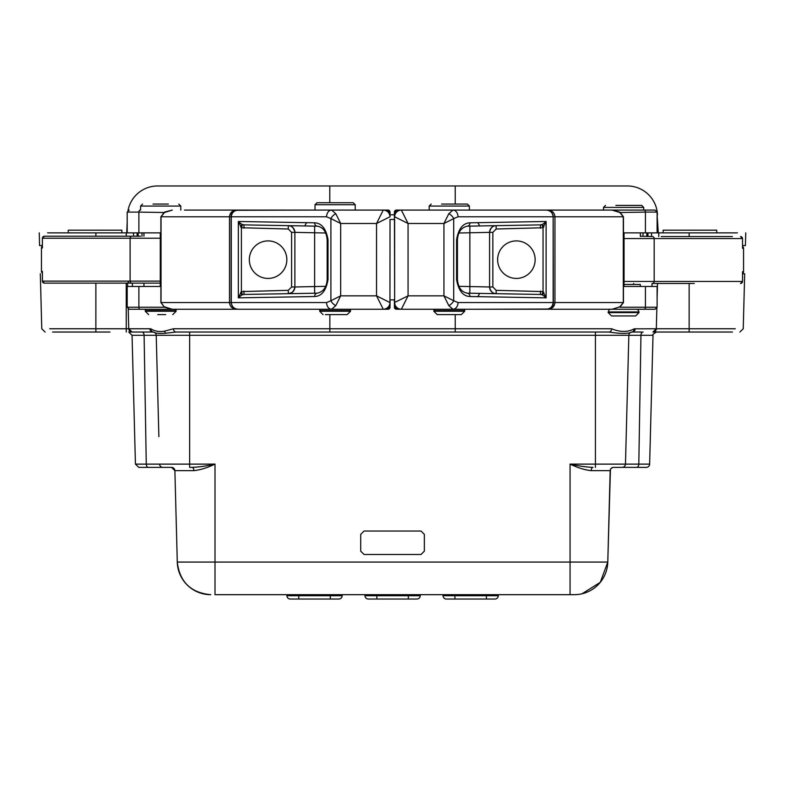 <?xml version="1.0" encoding="UTF-8"?>
<svg xmlns="http://www.w3.org/2000/svg" width="785" height="785" viewBox="0 0 785 785"><rect width="100%" height="100%" fill="white"/><g stroke="black" fill="none" stroke-linecap="round" stroke-linejoin="round"><path stroke-width="1.18" d="M160.277 283.12L44.402 283.12A2.012 2.012 -90 0 1 42.4 281.108L42.4 271.394L42.4 281.108L130.104 281.108L130.104 238.228A2.012 1.835 -90 0 1 131.939 236.216L126.689 236.216M52.517 283.12L123.569 283.12M128.691 281.108A2.012 2.002 -90 0 1 126.689 283.12L140.594 283.12M123.559 236.216L90.599 236.216M160.277 238.228L42.4 238.228A2.012 2.012 -90 0 1 44.411 236.216L131.939 236.216M140.594 236.216L132.39 236.216M42.4 247.942L42.4 238.228L42.4 247.942L41.448 247.942A2.012 2.012 -90 0 1 42.4 246.235L41.448 247.942L41.448 271.394L41.448 247.942M41.448 271.394L42.4 273.101A2.012 2.012 -90 0 1 41.448 271.394L42.4 271.394M437.216 314.608L433.87 311.262L464.691 311.262L461.344 314.608L437.216 314.608L454.299 314.608M441.562 204.051L467.369 204.051L469.381 206.062L429.179 206.062L429.179 210.086M452.66 204.051L444.938 204.051M620.876 315.953L635.664 315.953L611.544 315.953L608.189 312.597L639.01 312.597L639.01 311.93L608.189 311.93L609.533 309.251M624.055 284.455L640.354 284.455L640.354 286.466M615.882 205.395L641.698 205.395L643.7 207.407L603.498 207.407L603.498 210.086M638.745 205.395L631.326 205.395M47.571 232.87L126.238 232.87L121.852 232.87L121.852 230.182L68.256 230.182L68.256 232.87M716.744 232.87L716.744 230.182L663.148 230.182L663.148 232.87M317.169 202.716L353.064 202.716M342.25 202.716L327.983 202.716M325.363 314.608L347.176 314.608L325.363 314.608M153.006 204.051L168.382 204.051M165.694 314.608L157.736 314.608M388.104 212.097L390.027 212.097A2.012 2.012 -90 0 0 388.016 210.086L384.424 210.086M384.424 309.251L388.025 309.251A2.012 2.012 -90 0 0 390.027 307.239L390.037 299.87L390.037 307.239L388.025 309.251L238.248 309.251L337.108 309.251M184.485 210.086L353.171 210.086M160.886 232.87L160.886 216.788L164.448 212.097L172.288 210.086L164.467 212.519L161.033 216.788L161.033 302.549L164.448 307.239L160.886 302.549L160.886 286.466L127.19 286.466L127.19 307.239L164.448 307.239L172.288 309.251L129.201 309.251L184.485 309.251M341.779 210.086L388.016 210.086A2.012 2.012 -90 0 1 390.037 212.097L390.027 216.788A6.702 6.702 -90 0 0 383.325 210.086L238.248 210.086C234.087 210.409 231.771 212.647 231.281 216.788L231.281 302.549C231.761 306.69 234.087 308.917 238.248 309.251C234.058 308.986 231.683 306.758 231.114 302.549L326.589 302.549L330.907 300.733A6.702 4.033 45 0 0 335.794 305.62L331.633 309.251A6.702 5.044 -90 0 1 326.589 302.549M371.462 210.086L366.595 210.086M311.331 210.086L236.471 210.292M95.888 236.216L95.888 232.87L160.905 232.87L160.905 286.466M331.731 309.251L172.288 309.251L164.467 306.817M160.886 302.549L229.485 302.549C229.976 306.7 232.301 308.927 236.471 309.251L311.331 309.251M231.281 302.549L229.485 302.549L229.485 216.788C229.966 212.647 232.301 210.409 236.471 210.086M388.016 307.337L388.016 309.251A2.012 2.012 -90 0 0 390.037 307.239L388.104 307.239M388.016 211.999L388.016 210.086L390.037 212.097M164.467 212.519L138.886 212.097L138.886 232.87M328.022 279.538C326.167 290.548 321.703 296.21 314.628 296.524L238.336 297.849L241.397 291.588L288.301 290.332L291.598 286.976L291.598 232.36L288.301 229.004L241.397 227.748L238.336 221.488L314.628 222.812C321.673 223.097 326.138 228.759 328.022 239.788L328.022 279.538L327.168 279.538C326.638 287.251 323.341 291.794 317.307 293.168A3.346 2.738 89 0 0 314.628 296.524M335.794 305.62L340.67 295.847L330.907 300.733L330.907 218.603L326.589 216.788A6.702 5.044 -90 0 1 331.633 210.086L335.794 213.716L340.67 223.489L340.67 295.847L376.545 295.847L389.949 302.549L390.027 299.87L390.037 307.239M331.751 210.086L238.248 210.086C233.351 210.714 230.976 212.951 231.114 216.788L231.114 302.549M304.884 225.943A10.725 10.725 90 0 1 306.739 222.675A10.725 10.725 90 0 0 304.874 225.943M390.027 219.466L389.949 302.549A6.702 6.702 -90 0 1 383.247 309.251L376.545 295.847L376.545 223.489L383.247 210.086A6.702 6.702 -90 0 1 389.949 216.788L376.545 223.489L340.67 223.489L330.907 218.603A6.702 4.033 -45 0 1 335.794 213.716M383.325 309.251A6.702 6.702 -90 0 0 390.027 302.549C389.605 306.641 387.368 308.878 383.325 309.251L383.325 309.251A6.702 6.702 -90 0 0 390.027 302.549L390.027 299.87M328.022 239.788L327.168 239.788C326.442 231.791 323.155 227.248 317.307 226.168L243.968 224.883L243.968 228.229M314.628 222.812A3.346 2.738 -89 0 0 317.307 226.168L243.968 224.883L241.701 224.294L238.336 221.488L238.336 297.849L241.701 295.032L243.968 294.453L317.307 293.168M291.932 292.53L288.409 293.678A6.702 6.702 -90 0 0 294.875 286.976L325.628 286.329M325.638 233.008L294.875 232.36A6.702 6.702 -90 0 0 288.399 225.658L288.723 225.678M242.516 224.638L241.397 227.748L241.397 291.588L242.516 294.699M243.968 294.453L243.968 291.107M396.356 307.239L394.443 307.239A2.012 2.012 90 0 0 396.454 309.251L400.016 309.251M396.454 210.086A2.012 2.012 90 0 0 394.443 212.097L394.413 219.466L394.413 212.097L396.425 210.086L396.454 211.999M447.322 210.086L612.045 210.086L619.885 212.097L623.447 216.788L623.447 232.87L658.281 232.87L657.104 214.796M657.506 283.454L657.104 298.653L657.428 286.466L623.427 286.466L623.447 302.549L619.885 307.239L657.104 307.239L655.092 309.251L396.454 309.251L396.454 307.337M473.07 309.251L547.969 309.035M647.389 309.251L644.112 309.251A2.012 1.305 90 0 0 645.427 307.239L645.427 286.466M612.045 309.251L619.865 306.817L612.045 309.251L599.818 309.251M619.865 306.817L623.29 302.549L623.29 216.788L619.865 212.519L612.045 210.086L655.092 210.086L599.818 210.086M623.447 216.788L554.956 216.788C554.465 212.637 552.13 210.409 547.969 210.086L464.779 210.086M400.016 210.086L396.425 210.086A2.012 2.012 90 0 0 394.413 212.097M623.29 232.87L624.055 232.87L624.055 286.466M452.729 309.251L546.193 309.251C550.354 308.927 552.669 306.69 553.15 302.549L553.15 216.788L554.956 216.788L554.956 302.549C554.465 306.69 552.14 308.927 547.969 309.251M394.413 307.239L394.413 299.87L394.413 307.239A2.012 2.012 90 0 0 396.425 309.251L394.413 307.239L394.443 302.549A6.702 6.702 90 0 0 401.145 309.251L401.145 309.251A6.702 6.702 90 0 1 394.443 302.549L408.063 295.847L401.351 309.251A6.702 6.702 90 0 1 394.649 302.549L394.443 212.097L396.356 212.097M619.865 212.519L645.427 212.097L645.427 232.87M498.966 266.635A18.762 18.762 90 0 0 516.383 278.43A18.762 18.762 90 0 0 533.8 252.691A18.762 18.762 90 0 0 516.383 240.907A18.762 18.762 90 0 0 498.966 266.635M456.585 239.788C458.44 228.788 462.905 223.126 469.97 222.812L546.115 221.488L543.053 227.748L496.149 229.004L492.852 232.36L492.852 286.976L496.149 290.332L543.053 291.588L546.115 297.849L469.97 296.524C462.924 296.239 458.46 290.578 456.585 279.538L456.585 239.788L457.439 239.788C457.979 232.075 461.256 227.532 467.291 226.168L467.291 226.168A3.346 2.738 -91 0 0 469.97 222.812M394.443 219.466L394.443 216.788A6.702 6.702 90 0 1 401.145 210.086A6.702 6.702 90 0 0 394.443 216.788C394.826 212.725 397.063 210.498 401.145 210.086L452.965 210.086A6.702 5.044 90 0 1 458.008 216.788L453.701 218.603L453.701 300.733L458.008 302.549A6.702 5.044 90 0 1 452.965 309.251L546.193 309.251C551.09 308.613 553.464 306.385 553.327 302.549L553.15 216.788C552.679 212.647 550.354 210.419 546.193 210.086L452.69 210.086M448.814 213.716L443.937 223.489L453.701 218.603A6.702 4.033 -135 0 0 448.814 213.716L452.965 210.086L546.193 210.086C550.383 210.351 552.758 212.578 553.327 216.788M479.547 293.384A10.725 10.725 -90 0 1 477.702 296.651A10.725 10.725 -90 0 0 479.566 293.384M479.566 225.943A10.725 10.725 -90 0 0 477.722 222.685A10.725 10.725 -90 0 1 479.547 225.943M389.949 299.87L394.639 299.87L394.639 219.466L389.949 219.466M401.351 210.086L408.063 223.489L394.649 216.788A6.702 6.702 90 0 1 401.351 210.086A6.702 6.702 90 0 0 394.649 216.788M448.814 305.62A6.702 4.033 135 0 0 453.701 300.733L443.937 295.847L448.814 305.62L452.965 309.251M456.585 279.538L457.439 279.538C458.155 287.546 461.443 292.089 467.291 293.168L540.482 294.453L540.482 291.107M540.482 228.229L540.482 224.883L467.291 226.168L540.492 224.883L542.749 224.294L546.115 221.488L546.115 297.849L542.749 295.032L540.482 294.453L467.291 293.168A3.346 2.738 91 0 1 469.97 296.524M495.983 225.658A6.702 6.702 90 0 0 489.585 232.36L458.97 233.008M458.97 286.329L489.585 286.976A6.702 6.702 90 0 0 495.983 293.668M541.935 294.699L543.053 291.588L543.053 227.748L541.935 224.638M268.077 278.43L268.087 278.43A18.762 18.762 -90 0 0 285.338 267.047A18.762 18.762 -90 0 0 268.077 240.907A18.762 18.762 -90 0 0 250.827 252.289A18.762 18.762 -90 0 0 268.077 278.43A18.762 18.762 -90 0 0 285.328 267.047A18.762 18.762 -90 0 0 268.087 240.907L268.087 240.907M627.941 369.656C628.049 365.673 628.049 365.673 627.941 369.656C627.843 373.631 627.843 373.631 627.941 369.656M109.988 332.035L52.575 332.035M498.308 594.687L498.289 595.746L498.308 594.687L574.296 594.687L215.002 594.687L215.002 562.07L607.786 562.07L610.181 470.647L607.786 562.07L610.181 470.647L591.203 470.647C584.815 469.97 577.77 467.801 570.067 464.121L625.468 464.121L628.844 335.293A3.346 3.346 0 0 1 631.709 332.065C628.177 333.87 620.621 333.861 609.032 332.035L176.036 332.035L165.488 333.233C159.6 333.743 155.558 333.35 153.36 332.065A3.346 3.346 0 0 1 156.225 335.293L158.874 436.637M641.541 332.035L632.19 332.035A3.346 3.346 0 0 0 628.844 335.293L640.952 335.293L638.804 464.121L649.637 464.121A3.346 3.346 0 0 1 646.29 467.379L613.527 467.379A3.346 3.346 90 0 0 610.181 470.647A3.346 3.346 90 0 1 613.527 467.379M624.055 281.442L654.18 281.442A2.012 1.835 90 0 1 652.345 283.454L694.303 283.454M661.235 236.55L732.415 236.55M642.954 236.216L643.013 232.87M128.014 210.478A30.154 30.154 0 0 1 157.638 185.966L627.362 185.966A30.154 30.154 0 0 1 657.487 214.796M141.987 232.87L142.046 236.216M646.85 232.87L646.791 236.216L646.85 232.87M138.15 232.87L138.209 236.216L138.15 232.87M126.719 232.87L127.19 222.057M652.345 236.55A2.012 1.835 90 0 1 654.18 238.561L654.18 281.442L742.531 281.442L742.522 271.728L743.552 271.728A2.012 2.012 90 0 1 742.531 273.474L743.552 271.728L743.552 248.276L742.522 248.276L742.531 238.561L624.055 238.561M743.552 248.276L742.531 246.529A2.012 2.012 90 0 1 743.552 248.276L743.552 271.728M640.354 236.216L652.011 236.55M360.707 534.389L364.054 531.033L421.015 531.033L424.361 534.389L424.361 551.139L421.015 554.485L364.054 554.485L360.707 551.139L360.707 534.389M215.002 594.687L286.888 594.687L286.908 595.746L286.888 594.687M610.426 469.469L607.786 562.07A33.5 33.5 90 0 1 574.296 594.687A33.5 33.5 90 0 0 607.786 562.07L600.299 582.303L582.028 593.784M141.967 332.035A3.346 2.139 -90 0 1 144.106 335.293L132.057 335.293L135.432 464.121L215.002 464.121C207.299 467.791 200.254 469.97 193.866 470.647A3.346 1.766 90 0 0 192.099 467.379C198.634 467.114 206.269 466.035 215.002 464.121L215.002 562.07L177.282 562.07C179.667 581.95 190.833 592.822 210.773 594.687L210.773 594.687A33.5 33.5 90 0 1 177.282 562.07L174.888 470.647A3.346 3.346 -90 0 0 171.542 467.379L138.778 467.379L171.542 467.379A3.346 3.346 -90 0 1 172.003 467.418M207.112 594.49A33.5 33.5 90 0 1 203.011 593.774M143.488 332.035L129.397 332.035M613.173 467.379L645.79 467.379M591.203 470.647A3.346 1.766 90 0 1 592.969 467.379C586.424 467.114 578.79 466.025 570.067 464.121L570.067 594.687M192.099 467.379L189.636 467.379L189.636 332.035M137.139 236.216L137.081 232.87M133.499 232.87L133.548 236.216M651.521 236.216L651.57 232.87M647.988 232.87L647.929 236.216M158.786 433.281L158.531 423.233M158.442 419.887L158.177 409.839M158.089 406.493L157.824 396.445M157.736 393.099L157.471 383.051M157.383 379.695L157.128 369.656M157.039 366.301L156.774 356.253M156.686 352.907L156.225 335.293A3.346 3.346 0 0 0 152.879 332.035L128.711 332.035L132.057 335.293M128.23 309.005L128.75 328.768L132.106 332.035A3.346 3.346 0 0 1 128.75 328.768L149.876 328.768A3.346 3.003 90 0 0 152.879 332.035L153.36 332.065A3.346 2.973 98.3 0 1 150.857 328.837C154.998 331.329 159.6 332.094 164.673 331.133L173.436 328.768A3.346 2.61 90 0 0 176.036 332.035M126.238 236.216L126.238 232.87L126.326 236.216M127.553 283.12L127.641 286.466M658.733 236.55L658.831 232.87L737.429 232.87M658.281 232.87L658.831 232.87M455.221 314.608L455.221 328.768L611.633 328.768C620.179 332.281 627.706 332.3 634.211 328.837L656.319 328.768L656.859 308.211L656.319 328.768A3.346 3.346 0 0 1 652.963 332.035L656.319 328.768L735.28 328.768M742.531 245.597L745.416 245.597L742.531 245.597M39.25 232.87L39.584 245.597L42.4 245.597M732.425 332.035L652.963 332.035M636.655 467.379A3.346 2.139 90 0 0 638.804 464.121L625.468 464.121A3.346 3.346 135.8 0 1 622.122 467.379M626.194 436.637C626.087 440.611 626.087 440.611 626.194 436.637C626.087 440.611 626.087 440.611 626.194 436.637C626.087 440.611 626.087 440.611 626.194 436.637M627.244 396.445C627.136 400.419 627.136 400.419 627.244 396.445C627.136 400.419 627.136 400.419 627.244 396.445M626.538 423.233C626.44 427.217 626.44 427.217 626.538 423.233C626.44 427.217 626.44 427.217 626.538 423.233C626.44 427.217 626.44 427.217 626.538 423.233M626.891 409.839C626.793 413.823 626.793 413.823 626.891 409.839C626.793 413.823 626.793 413.823 626.891 409.839C626.793 413.823 626.793 413.823 626.891 409.839M628.294 356.253C628.196 360.236 628.196 360.236 628.294 356.253M627.598 383.051C627.49 387.025 627.49 387.025 627.598 383.051M159.6 464.121A3.346 3.346 -1.5 0 0 162.946 467.379M49.72 328.768L95.868 328.768L95.888 332.035M149.876 328.768L150.857 328.837M739.892 332.035L743.238 328.768L744.68 273.739L742.531 273.739M635.193 328.768A3.346 3.003 90 0 1 632.19 332.035L631.709 332.065A3.346 2.973 81.7 0 0 634.211 328.837M611.633 328.768A3.346 2.61 90 0 1 609.032 332.035M446.38 599.034A3.346 3.346 0 0 1 443.034 595.746A3.346 3.346 0 0 0 446.38 599.034L454.917 599.034L446.38 599.034A3.346 3.346 0 0 1 443.034 595.746L443.015 594.687L443.034 595.746L498.289 595.746A3.346 3.346 0 0 1 494.942 599.034L486.406 599.034L494.942 599.034A3.346 3.346 0 0 0 498.289 595.746A3.346 3.346 0 0 1 494.942 599.034M486.406 594.687L486.406 599.034L454.917 599.034L454.917 594.687M368.322 599.034A3.346 3.346 0 0 1 364.966 595.746A3.346 3.346 0 0 0 368.322 599.034L376.859 599.034L368.322 599.034A3.346 3.346 0 0 1 364.966 595.746L364.956 594.687M408.347 594.687L408.347 599.034L416.884 599.034L376.859 599.034L376.859 595.746L420.23 595.746A3.346 3.346 0 0 1 416.884 599.034A3.346 3.346 0 0 0 420.23 595.746L420.25 594.687L420.23 595.746A3.346 3.346 0 0 1 416.884 599.034M290.264 599.034L298.791 599.034L290.264 599.034A3.346 3.346 0 0 1 286.908 595.746L342.172 595.746A3.346 3.346 0 0 1 338.826 599.034L330.289 599.034L338.826 599.034A3.346 3.346 0 0 0 342.172 595.746L342.191 594.687L342.172 595.746M330.289 594.687L330.289 599.034L298.791 599.034L298.791 594.687M125.571 238.228L128.691 238.228M131.939 283.12A2.012 1.835 -90 0 1 130.104 281.108L160.277 281.108M464.691 311.262L464.691 310.595L433.87 310.595L434.144 309.251M355.222 210.086L355.222 204.728L315.021 204.728L317.022 202.716M323.057 314.608L319.711 311.262L350.532 311.262L350.532 310.595L319.711 310.595L319.986 309.251M180.795 210.086L180.795 206.062L140.594 206.062L142.605 204.051M148.64 314.608L145.284 311.262L176.105 311.262L176.105 310.595L145.284 310.595L145.568 309.251M231.114 216.788L160.886 216.788M138.886 286.466L138.886 307.239A2.012 1.305 -90 0 0 140.201 309.251M140.201 210.086A2.012 1.305 -90 0 0 138.886 212.097L127.19 212.097L129.201 210.086M326.589 216.788L231.281 216.788M390.027 216.788A6.702 6.702 -90 0 0 383.325 210.086C387.368 210.458 389.605 212.696 390.027 216.788M389.949 216.788A6.702 6.702 -90 0 0 383.247 210.086M383.247 309.251A6.702 6.702 -90 0 0 389.949 302.549M314.618 226.119L314.618 293.217M288.301 229.004L288.301 225.658C291.716 225.707 293.914 227.944 294.875 232.36L294.875 286.976L294.875 232.36L291.598 232.36M241.701 224.294A3.346 0.667 -59.8 0 1 240.701 227.071M288.301 290.332L288.301 293.678C291.716 293.619 293.914 291.392 294.875 286.976L291.598 286.976M241.701 295.032A3.346 0.667 59.8 0 0 240.701 292.265M553.327 302.549L623.447 302.549M623.427 232.87L623.3 286.466M657.104 232.87L657.104 212.097L645.427 212.097A2.012 1.305 90 0 0 644.112 210.086M553.15 216.788L458.008 216.788M458.008 302.549L553.15 302.549M408.063 223.489L408.063 295.847L443.937 295.847L443.937 223.489L408.063 223.489M394.443 299.87L394.443 302.549C394.826 306.611 397.063 308.839 401.145 309.251M469.862 293.217L469.862 226.119M496.149 290.332L496.149 293.678C492.617 293.541 490.429 291.304 489.585 286.976L489.585 232.36L489.585 286.976L492.852 286.976M542.749 295.032A3.346 0.667 120.2 0 1 543.75 292.265M496.149 229.004L496.149 225.658C492.617 225.795 490.429 228.033 489.585 232.36L492.852 232.36M542.749 224.294A3.346 0.667 -120.2 0 0 543.75 227.071M148.404 467.379A3.346 2.139 90 0 1 146.265 464.121L144.106 335.293L595.432 335.293L595.432 467.379M742.531 238.561L740.52 236.55A2.012 2.012 90 0 1 742.522 238.561L742.522 248.276M394.413 214.796L390.037 214.796M329.788 185.966L329.788 202.716M455.221 185.966L455.221 204.051M659.223 281.442L656.005 281.442M742.522 281.442A2.012 2.012 90 0 1 740.51 283.454L742.531 281.442L742.522 271.728M193.866 470.647L174.888 470.647L171.542 467.379M643.101 332.035A3.346 2.139 90 0 0 640.952 335.293L653.012 335.293C651.942 335.205 653.061 334.116 656.358 332.035M595.432 332.035L595.432 335.293L628.844 335.293M689.142 236.55L689.142 232.87M95.878 283.12L95.868 328.768L128.75 328.768M126.238 283.12L126.248 332.035M173.436 328.768L329.847 328.768L329.847 314.608M689.142 332.035L689.142 283.454M329.847 332.035L329.847 328.768L455.221 328.768L455.221 332.035M164.673 331.133A3.346 2.698 68.3 0 0 165.625 333.213M570.067 562.07L570.067 581.292M215.002 562.07L215.002 581.292M364.966 595.746L376.859 595.746L376.859 594.687M42.4 281.108L44.402 283.12M42.4 238.228L44.402 236.216M433.87 311.262L433.87 310.595M464.691 310.595L464.416 309.251M469.381 206.062L469.381 210.086M429.179 206.062L431.191 204.051M608.189 312.597L608.189 311.93M639.01 311.93L637.675 309.251M639.01 312.597L635.664 315.953M633.652 284.455L633.652 283.454M643.7 207.407L643.7 210.086M603.498 207.407L605.51 205.395M640.354 232.87L640.354 236.55M315.021 204.728L315.021 210.086M355.222 204.728L353.211 202.716M319.711 311.262L319.711 310.595M350.532 310.595L350.247 309.251M350.532 311.262L347.176 314.608M140.594 206.062L140.594 210.086M180.795 206.062L178.784 204.051M143.949 232.87L143.949 236.216M143.949 286.466L143.949 283.12M145.284 311.262L145.284 310.595M176.105 310.595L175.83 309.251M176.105 311.262L172.759 314.608M160.277 232.87L160.277 286.466M127.19 232.87L127.19 212.097M127.19 307.239L129.201 309.251M327.168 239.788L327.168 279.538M294.483 230.083L294.179 229.367M294.179 289.969L294.483 289.253M657.104 286.466L657.104 307.239M657.104 212.097L655.092 210.086M457.439 279.538L457.439 239.788M577.888 594.5L574.296 594.687M649.637 464.121L653.012 335.293M610.799 468.792L612.712 467.477M135.432 464.121L138.778 467.379M745.75 232.87L745.416 245.597M40.32 273.739L41.762 328.768L45.108 332.035M652.011 286.466L652.011 283.454M132.39 286.466L132.39 283.12"/></g></svg>
